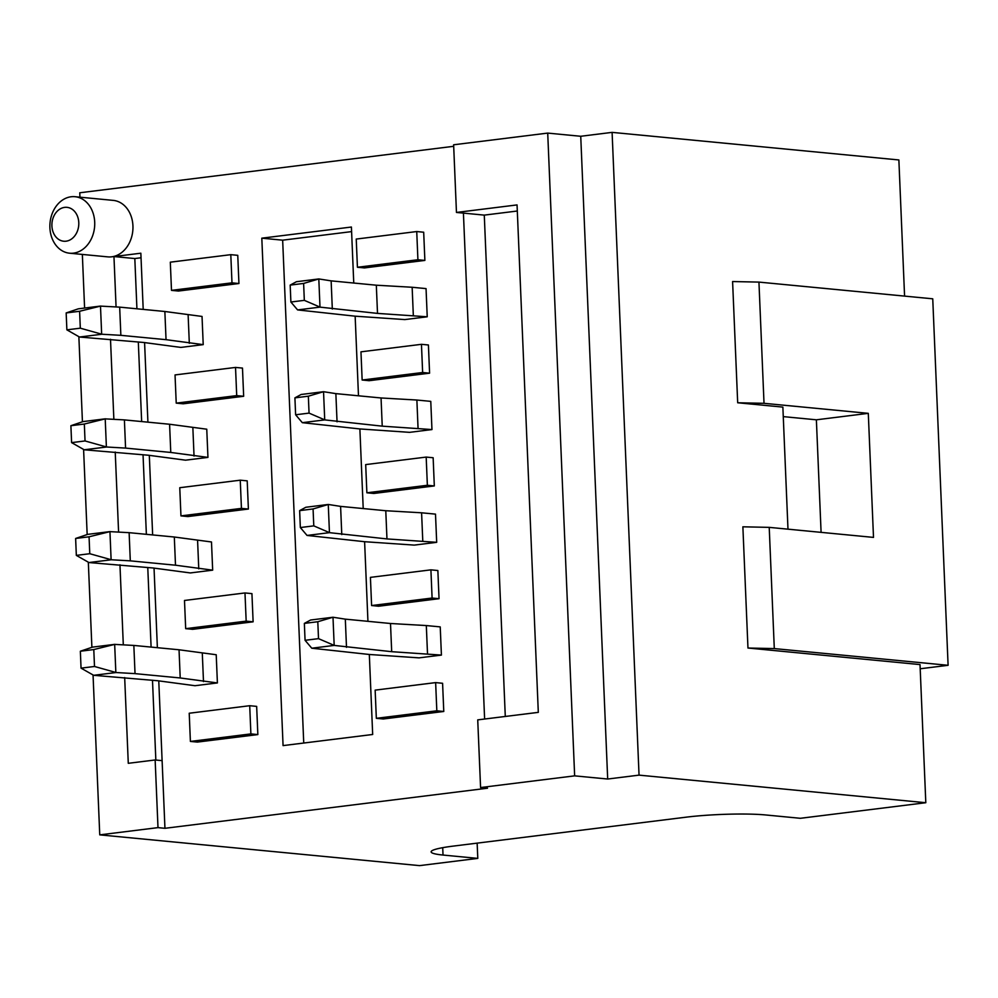 <?xml version="1.0" encoding="UTF-8"?>
<svg xmlns="http://www.w3.org/2000/svg" width="998" height="998" viewBox="0 0 998 998"><rect width="100%" height="100%" fill="white"/><g stroke="black" fill="none" stroke-linecap="round" stroke-linejoin="round"><path stroke-width="1.5" d="M290.181 285.104L290.892 302.02L304.328 300.348L303.617 283.432L290.181 285.104L296.418 281.723L318.811 278.941L319.996 307.135L297.591 309.916L355.113 316.179L404.826 319.585L427.231 316.79L377.506 313.397L319.996 307.135M290.892 302.02L297.591 309.916M427.231 316.79L426.046 288.609L412.149 287.262L376.321 285.203L331.136 280.862L332.322 309.043M331.136 280.862L318.811 278.941M412.149 287.262L413.322 315.455M304.328 300.348L319.847 307.035M318.674 278.991L303.617 283.432M376.321 285.203L377.506 313.397M80.314 328.18L79.603 311.276L66.167 312.935L66.878 329.851L80.314 328.18L101.896 334.243L120.858 335.328L119.673 307.135L164.857 311.488L202.033 316.441L203.218 344.634L180.813 347.416L143.637 342.464L79.491 337.025L66.878 329.851M101.659 334.143L100.486 306.112L119.673 307.135M100.711 306.049L78.306 308.831L66.167 312.935M100.486 306.112L79.603 311.276M101.896 334.243L79.491 337.025M120.858 335.328L166.042 339.669L203.218 344.634M189.321 343.3L188.135 315.106M166.042 339.669L164.857 311.488M294.909 397.865L295.62 414.781L309.056 413.11L308.345 396.194L294.909 397.865L301.147 394.484L323.539 391.703L324.724 419.896L302.319 422.678L359.829 428.94L409.554 432.346L431.959 429.564L382.234 426.158L324.724 419.896M295.62 414.781L302.319 422.678M431.959 429.564L430.774 401.371L416.877 400.036L381.049 397.965L335.864 393.624L337.05 421.817M335.864 393.624L323.539 391.703M416.877 400.036L418.05 428.217M309.056 413.11L324.575 419.796M323.402 391.752L308.345 396.194M381.049 397.965L382.234 426.158M299.637 510.627L300.336 527.543L313.784 525.871L313.073 508.955L299.637 510.627L305.862 507.258L328.267 504.464L329.452 532.658L307.047 535.439L364.557 541.702L414.282 545.108L436.687 542.326L386.962 538.92L329.452 532.658M300.336 527.543L307.047 535.439M436.687 542.326L435.502 514.132L421.593 512.797L385.777 510.726L340.592 506.385L341.778 534.579M340.592 506.385L328.267 504.464M421.593 512.797L422.778 540.991M313.784 525.871L329.303 532.558M328.13 504.526L313.073 508.955M385.777 510.726L386.962 538.92M304.353 623.401L305.064 640.304L318.512 638.645L317.801 621.729L304.353 623.401L310.59 620.02L332.995 617.238L334.18 645.419L311.775 648.213L369.285 654.476L419.01 657.869L441.415 655.087L391.69 651.682L334.18 645.419M305.064 640.304L311.775 648.213M441.415 655.087L440.23 626.894L426.321 625.559L390.505 623.5L345.32 619.147L346.493 647.34M345.32 619.147L332.995 617.238M426.321 625.559L427.506 653.752M318.512 638.645L334.031 645.332M332.858 617.288L317.801 621.729M390.505 623.5L391.69 651.682M85.042 440.954L84.331 424.038L70.895 425.709L71.606 442.625L85.042 440.954L106.611 447.004L125.573 448.09L124.401 419.896L169.585 424.25L206.761 429.202L207.946 457.396L185.541 460.178L148.365 455.225L84.219 449.786L71.606 442.625M106.387 446.917L105.214 418.873L124.401 419.896M105.439 418.811L83.034 421.593L70.895 425.709M105.214 418.873L84.331 424.038M106.611 447.004L84.219 449.786M125.573 448.09L170.77 452.443L207.946 457.396M194.036 456.061L192.863 427.868M170.77 452.443L169.585 424.25M89.77 553.715L89.059 536.799L75.623 538.471L76.335 555.387L89.77 553.715L111.339 559.766L130.301 560.851L129.129 532.67L174.313 537.011L211.489 541.976L212.674 570.157L190.269 572.939L153.093 567.987L88.947 562.548L76.335 555.387M111.115 559.678L109.942 531.635L129.129 532.67M110.167 531.572L87.762 534.354L75.623 538.471M109.942 531.635L89.059 536.799M111.339 559.766L88.947 562.548M130.301 560.851L175.498 565.205L212.674 570.157M198.764 568.823L197.592 540.629M175.498 565.205L174.313 537.011M94.498 666.477L93.787 649.561L80.351 651.232L81.05 668.149L94.498 666.477L116.067 672.527L135.029 673.625L133.844 645.432L179.041 649.773L216.217 654.738L217.402 682.931L194.997 685.713L157.821 680.748L93.662 675.309L81.05 668.149M115.843 672.44L114.67 644.396L133.844 645.432M114.882 644.334L92.49 647.128L80.351 651.232M114.67 644.396L93.787 649.561M116.067 672.527L93.662 675.309M135.029 673.625L180.214 677.966L217.402 682.931M203.492 681.584L202.307 653.403M180.214 677.966L179.041 649.773M51.908 225.96A17.028 13.423 95.5 0 1 71.457 208.807A17.028 13.423 95.5 0 1 72.679 238.098A17.028 13.423 95.5 0 1 51.908 225.96M49.9 227.731A28.381 22.368 95.5 0 1 75.012 196.706A28.381 22.368 95.5 0 1 94.573 227.095A28.381 22.368 95.5 0 1 69.586 253.205A28.381 22.368 95.5 0 1 49.9 227.731M356.236 239.071L416.74 231.548L423.688 232.222L424.874 260.416L364.37 267.926L357.421 267.264L356.236 239.071M256.661 706.384L257.846 734.578L197.355 742.088L190.393 741.427L189.221 713.233L249.712 705.711L256.661 706.384M435.639 682.607L442.588 683.281L443.773 711.474L383.282 718.984L376.333 718.323L375.148 690.129L435.639 682.607L436.825 710.801L376.333 718.323M244.984 592.949L251.933 593.623L253.118 621.816L192.626 629.326L185.678 628.665L184.493 600.472L244.984 592.949L246.169 621.143L185.678 628.665M430.911 569.846L437.86 570.519L439.045 598.7L378.554 606.223L371.605 605.549L370.42 577.368L430.911 569.846L432.097 598.039L371.605 605.549M240.256 480.188L247.205 480.861L248.39 509.042L187.898 516.565L180.95 515.891L179.765 487.71L240.256 480.188L241.441 508.381L180.95 515.891M426.183 457.084L433.144 457.745L434.317 485.939L373.826 493.461L366.877 492.787L365.692 464.594L426.183 457.084L427.369 485.278L366.877 492.787M235.528 367.426L242.477 368.087L243.662 396.281L183.17 403.803L176.222 403.13L175.037 374.936L235.528 367.426L236.713 395.62L176.222 403.13M421.455 344.322L428.416 344.984L429.589 373.177L369.098 380.7L362.149 380.026L360.964 351.832L421.455 344.322L422.641 372.504L362.149 380.026M230.8 254.665L237.761 255.326L238.934 283.519L178.442 291.042L171.494 290.368L170.309 262.175L230.8 254.665L231.985 282.846L171.494 290.368M69.586 253.205L107.821 256.873A28.381 22.368 -84.5 0 0 132.934 225.847A28.381 22.368 -84.5 0 0 113.248 200.386L75.012 196.706M484.616 719.034L463.421 213.11L456.46 212.449L517.051 204.914L538.309 712.36L477.73 719.882L480.574 787.547L574.648 775.858L607.682 779.026L580.736 136.277L547.715 133.096L574.648 775.858M79.952 197.18L79.765 192.776L453.691 146.307M84.593 308.045L82.347 254.428M116.067 306.935L113.959 256.548L140.843 253.205L143.201 309.405M480.574 787.547L487.523 788.208L164.944 828.303L158.769 680.898M157.372 647.69L154.041 568.136M152.644 534.928L149.313 455.375M147.916 422.166L144.585 342.601M369.322 654.476L372.678 734.478L283.07 745.606L261.813 238.173L351.408 227.033L353.754 283.033M355.151 316.179L358.482 395.794M359.879 428.94L363.21 508.556M364.607 541.714L367.938 621.33M162.113 760.638L155.152 759.977L128.28 763.308L124.675 677.567M164.944 828.303L157.996 827.629L155.152 759.977M758.942 282.097L764.019 403.317L737.684 402.768L732.594 281.548L758.942 282.097L932.743 298.814L948.1 665.304L920.193 668.772M607.682 779.026L639.044 775.134L612.098 132.372L580.736 136.277M612.098 132.372L898.874 159.954L904.575 296.107M639.044 775.134L925.807 802.716L920.019 664.581L747.964 648.026L742.874 526.807L769.221 527.368L873.5 537.398L868.297 413.347L764.019 403.317M737.684 402.768L782.869 407.109L787.983 529.165M783.268 416.615L816.376 419.809L821.092 532.346M123.303 644.82L119.96 564.806M118.587 532.059L115.232 452.032M113.859 419.297L110.504 339.27M78.867 336.713L82.435 421.78M83.595 449.474L87.163 534.554M88.323 562.236L91.891 647.315M93.051 674.997L99.75 834.864L157.996 827.629M925.807 802.716L800.359 818.298L765.603 814.954A56.749 6.05 177.6 0 0 686.038 817.187L453.067 846.129A56.749 6.05 177.6 0 0 431.124 851.855A56.749 6.05 177.6 0 0 443.025 855.049L477.793 858.392L419.547 865.628L99.75 834.864M547.715 133.096L453.628 144.785L456.46 212.449M747.964 648.026L774.298 648.588L769.221 527.368M774.298 648.588L948.1 665.304M477.793 858.392L477.144 843.135M155.838 760.039L152.494 680.237M151.097 647.091L147.766 567.475M146.369 534.329L143.038 454.714M141.654 421.555L138.31 341.94M136.926 308.794L134.817 258.544L113.959 256.548M249.712 705.711L250.885 733.904L257.846 734.578M250.885 733.904L190.393 741.427M436.825 710.801L443.773 711.474M246.169 621.143L253.118 621.816M432.097 598.039L439.045 598.7M241.441 508.381L248.39 509.042M427.369 485.278L434.317 485.939M236.713 395.62L243.662 396.281M422.641 372.504L429.589 373.177M231.985 282.846L238.934 283.519M416.74 231.548L417.913 259.742L357.421 267.264M417.913 259.742L424.874 260.416M816.376 419.809L868.297 413.347M505.287 716.464L484.279 215.119L517.301 211.015M484.279 215.119L463.421 213.11M303.741 743.036L282.659 240.181L351.608 231.611M282.659 240.181L261.813 238.173M134.817 258.544L141.03 257.771M443.025 855.049L442.713 847.676"/></g></svg>
